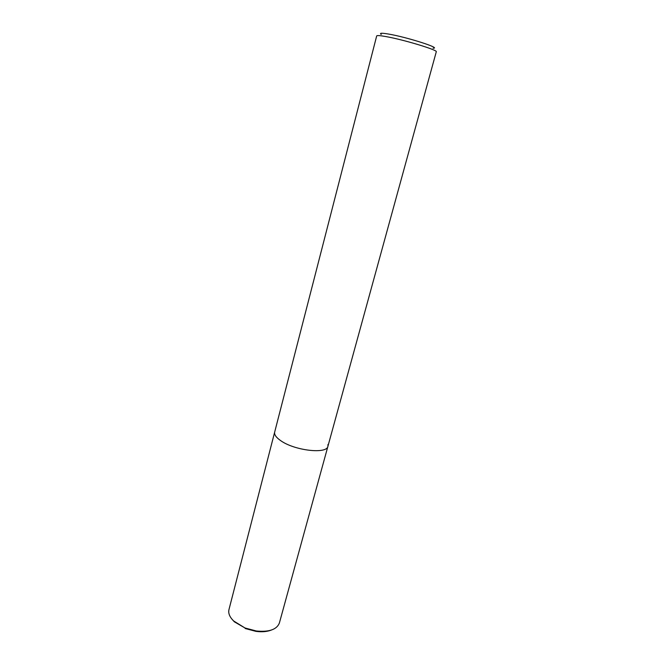 <?xml version="1.0" encoding="UTF-8"?>
<svg xmlns="http://www.w3.org/2000/svg" width="665" height="665" viewBox="0 0 665 665"><rect width="100%" height="100%" fill="white"/><g stroke="black" fill="none" stroke-linecap="round" stroke-linejoin="round"><path stroke-width="1" d="M327.953 444.536L327.928 446.265L436.273 51.795C438.335 50.174 403.123 39.501 385.534 36.509C379.898 35.511 376.947 35.328 376.689 35.943L228.96 609.622C228.112 613.255 229.658 617.029 233.615 620.944L244.994 627.976L234.371 621.825L232.559 619.855M433.065 48.213C442.05 48.387 406.872 37.115 388.51 34.048C381.577 32.884 379.158 33.009 381.261 34.43M280.514 440.521C276.075 437.387 274.121 434.577 274.678 432.092C274.121 434.577 276.075 437.387 280.514 440.521C294.246 450.604 327.089 454.394 327.928 446.265C327.089 454.394 294.246 450.604 280.514 440.521M327.928 446.265L279.375 623.038C276.773 629.564 269.092 632.216 256.333 630.994L244.994 627.976M271.162 630.129C266.964 631.725 261.877 632.141 255.917 631.368L245.169 628.508M256.333 630.994L255.917 631.368"/></g></svg>
